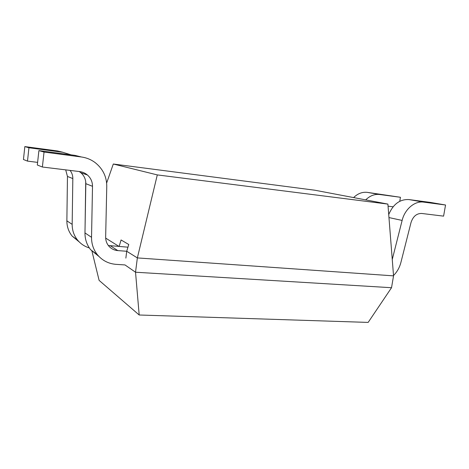 <?xml version="1.0" encoding="UTF-8"?>
<svg xmlns="http://www.w3.org/2000/svg" width="469" height="469" viewBox="0 0 469 469"><rect width="100%" height="100%" fill="white"/><g stroke="black" fill="none" stroke-linecap="round" stroke-linejoin="round"><path stroke-width="0.7" d="M105.789 230.959L105.76 232.073M125.862 258.108L126.724 251.261L128.758 244.496L121.072 239.964L119.108 246.506L105.666 238.1M113.299 164.015L314.816 190.215L387.898 204.097L393.544 275.86L137.358 257.915L126.724 251.261L117.801 250.604C114.289 250.299 111.352 248.857 108.984 246.272C106.733 243.669 105.625 240.591 105.654 237.044L106.768 186.486C106.75 176.749 102.893 168.799 95.195 162.637C91.103 159.577 86.501 157.695 81.383 156.986L44.039 152.062L42.38 167.017L79.677 171.584C82.608 171.971 85.194 173.108 87.433 175.001C90.804 178.032 92.493 181.796 92.504 186.304L91.537 237.308C91.496 243.903 93.448 249.707 97.4 254.72C102.289 260.541 108.515 263.754 116.089 264.358L125 264.938L135.529 272.225L137.358 257.915L157.297 174.908L113.299 164.015L106.639 183.039M393.544 275.86L391.527 287.714L135.529 272.225L139.193 314.998L99.111 280.386L91.818 250.598M391.527 287.714L368.153 322.408L139.193 314.998M387.898 204.097L157.297 174.908M79.232 241.928L72.126 236.065C68.615 231.651 66.862 226.568 66.868 220.823L67.46 176.45L65.701 169.872M89.35 247.954C84.637 246.506 80.703 243.886 77.561 240.075C73.95 235.526 72.15 230.291 72.167 224.364L72.83 178.56C72.842 175.558 71.933 172.838 70.104 170.411M37.608 162.38L27.495 161.113L23.45 159.507L24.839 146.592L57.54 150.965L63.01 152.302M27.495 161.113L28.937 147.758L24.839 146.592M28.937 147.758L62.647 152.255L71.141 154.864M85.721 181.673L85.088 226.111M353.603 197.584C357.753 193.556 362.314 191.815 367.291 192.366L400.444 197.279L399.764 201.295M365.703 199.882C369.935 195.737 374.584 193.949 379.644 194.506L400.444 197.279M393.098 206.794L388.062 206.167M393.514 275.514C397.091 271.944 399.553 267.588 400.907 262.435L410.996 222.611C413.019 216.432 416.583 213.377 421.69 213.459L443.586 216.139L445.55 205.006L423.648 202.121C414.801 200.72 404.811 209.115 402.126 220.43L392.254 259.509M388.719 214.544C393.204 204.121 399.94 199.132 408.933 199.571L430.483 202.426L445.55 205.006M127.949 247.181L108.357 245.504M81.401 156.986L75.022 155.38L38.904 150.596L44.039 152.062M38.904 150.596L37.321 165.012L42.38 167.017M79.226 171.531L80.903 172.768C84.174 175.693 85.815 179.328 85.827 183.678L84.971 232.923C84.942 239.29 86.841 244.9 90.681 249.76L98.883 256.408M72.167 224.364L66.868 220.823M72.83 178.56L67.46 176.45M62.647 152.255L57.54 150.965M379.644 194.506L367.291 192.366M408.933 199.571L423.648 202.121M388.959 217.569L402.126 220.43M110.455 245.838L117.801 250.604M75.022 155.38L81.383 156.986M85.827 183.678L92.504 186.304M84.971 232.923L91.537 237.308M77.561 240.075L72.126 236.065M80.903 172.768L87.433 175.001M90.681 249.76L97.4 254.72"/></g></svg>
